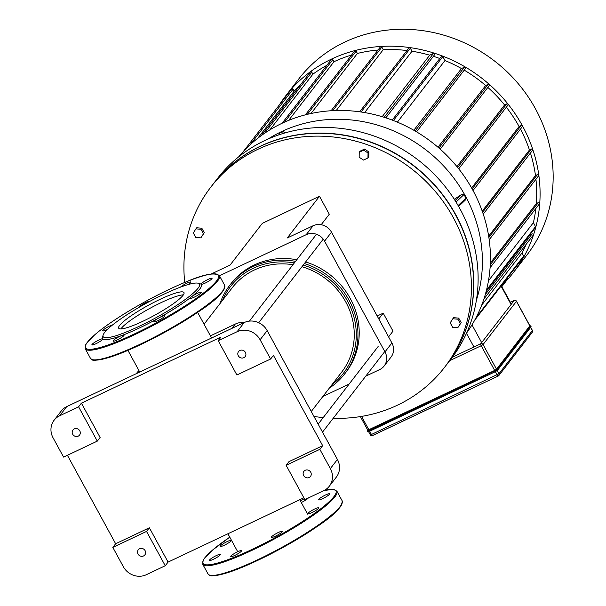 <?xml version="1.0" encoding="UTF-8"?>
<svg xmlns="http://www.w3.org/2000/svg" width="606" height="606" viewBox="0 0 606 606"><rect width="100%" height="100%" fill="white"/><g stroke="black" fill="none" stroke-linecap="round" stroke-linejoin="round"><path stroke-width="0.91" d="M233.302 554.157A6.249 0.985 -28.6 0 0 230.583 556.656A6.249 0.985 -28.6 0 0 236.545 554.528A6.249 0.985 -28.6 0 0 241.559 550.672A6.249 0.985 -28.6 0 0 239.415 551.013A6.249 0.985 -28.6 0 0 233.302 554.157M271.488 536.886A6.249 0.985 -28.6 0 0 271.329 537.355A6.249 0.985 -28.6 0 0 277.29 535.234A6.249 0.985 -28.6 0 0 282.305 531.371A6.249 0.985 -28.6 0 0 276.086 533.636A6.249 0.985 -28.6 0 0 271.488 536.886M308.507 513.896A6.249 0.985 -28.6 0 0 314.931 511.01A6.249 0.985 -28.6 0 0 318.756 507.828A6.249 0.985 -28.6 0 0 314.809 508.934A6.249 0.985 -28.6 0 0 308.893 512.449A6.249 0.985 -28.6 0 0 307.787 513.812A6.249 0.985 -28.6 0 0 308.507 513.896M322.672 498.655A6.249 0.985 -28.6 0 0 329.573 493.829A6.249 0.985 -28.6 0 0 323.612 495.958A6.249 0.985 -28.6 0 0 318.597 499.814A6.249 0.985 -28.6 0 0 318.627 499.852A6.249 0.985 -28.6 0 0 322.672 498.655M301.28 502.51A6.249 0.985 -28.6 0 0 305.689 500.086A6.249 0.985 -28.6 0 0 308.287 497.996M304.356 498.73A6.249 0.985 -28.6 0 0 300.409 500.904M230.485 540.34A6.249 0.985 -28.6 0 0 224.061 543.226A6.249 0.985 -28.6 0 0 220.228 546.407A6.249 0.985 -28.6 0 0 224.182 545.309A6.249 0.985 -28.6 0 0 230.098 541.787A6.249 0.985 -28.6 0 0 231.204 540.423A6.249 0.985 -28.6 0 0 230.485 540.34M216.319 555.588A6.249 0.985 -28.6 0 0 209.418 560.406A6.249 0.985 -28.6 0 0 215.38 558.285A6.249 0.985 -28.6 0 0 220.395 554.422A6.249 0.985 -28.6 0 0 220.364 554.384A6.249 0.985 -28.6 0 0 216.319 555.588M198.207 283.229L200.048 283.752A56.252 8.885 151.4 0 1 201.109 284.312A6.249 0.985 151.4 0 1 201.078 284.275A6.249 0.985 151.4 0 1 206.093 280.419A6.249 0.985 151.4 0 1 212.055 278.29A6.249 0.985 151.4 0 1 207.169 282.078A6.249 0.985 151.4 0 1 201.109 284.312A56.252 8.885 151.4 0 1 191.375 296.91A6.249 0.985 151.4 0 1 197.291 293.395A6.249 0.985 151.4 0 1 201.245 292.289A6.249 0.985 151.4 0 1 196.23 296.145A6.249 0.985 151.4 0 1 190.269 298.273A6.249 0.985 151.4 0 1 191.375 296.91A56.252 8.885 151.4 0 1 158.567 318.097A6.249 0.985 151.4 0 1 164.787 315.832A6.249 0.985 151.4 0 1 159.772 319.688A6.249 0.985 151.4 0 1 153.81 321.816A6.249 0.985 151.4 0 1 158.567 318.097A56.252 8.885 151.4 0 1 121.897 335.466A6.249 0.985 151.4 0 1 124.041 335.133A6.249 0.985 151.4 0 1 119.026 338.989A6.249 0.985 151.4 0 1 113.064 341.117A6.249 0.985 151.4 0 1 115.905 338.542A6.249 0.985 151.4 0 1 121.897 335.466A56.252 8.885 151.4 0 1 102.846 338.845A6.249 0.985 151.4 0 1 102.876 338.883A6.249 0.985 151.4 0 1 97.861 342.738A6.249 0.985 151.4 0 1 91.9 344.867A6.249 0.985 151.4 0 1 96.786 341.08A6.249 0.985 151.4 0 1 102.846 338.845A56.252 8.885 151.4 0 1 102.543 336.913L103.111 335.08A54.866 8.666 151.4 0 1 104.596 332.512A54.866 8.666 151.4 0 1 151.629 300.371A54.866 8.666 151.4 0 1 198.207 283.229A54.866 8.666 151.4 0 1 155.469 317.983A54.866 8.666 151.4 0 1 103.111 335.08M180.459 287.146A6.249 0.985 151.4 0 1 186.421 283.396A6.249 0.985 151.4 0 1 190.89 282.04A6.249 0.985 151.4 0 1 188.118 284.578M139.153 307.272A6.249 0.985 151.4 0 1 143.887 303.629A6.249 0.985 151.4 0 1 150 301.243M107.467 329.376A6.249 0.985 151.4 0 1 102.717 330.868A6.249 0.985 151.4 0 1 106.285 327.838A6.249 0.985 151.4 0 1 112.663 324.869M120.912 328.906A37.186 5.878 151.4 0 1 121.291 328.391A37.186 5.878 151.4 0 1 150.955 307.787A37.186 5.878 151.4 0 1 183.376 294.849M119.647 325.377A37.186 5.878 151.4 0 1 154.159 302.235A37.186 5.878 151.4 0 1 183.974 292.569A37.186 5.878 151.4 0 1 154.136 315.537A37.186 5.878 151.4 0 1 118.67 328.179A37.186 5.878 151.4 0 1 119.647 325.377M367.887 430.154L494.67 370.425L496.541 369.213L529.811 325.869M359.244 152.25L363.683 150.144L368.031 153.007L367.948 157.977L363.509 160.075L359.153 157.219L359.244 152.25L360.07 151.174L364.517 149.068L363.683 150.144M364.517 149.068L368.865 151.932L368.031 153.007M368.865 151.932L368.781 156.901L367.948 157.977M457.894 319.195L460.355 323.71L457.742 327.793L452.667 327.354L450.205 322.839L452.818 318.756L457.894 319.195L458.727 318.12L461.189 322.634L460.355 323.71M461.189 322.634L457.742 327.793M458.727 318.12L453.652 317.68L452.818 318.756M195.768 237.454L193.306 232.931L195.92 228.856L200.995 229.288L203.457 233.81L200.844 237.893L195.768 237.454M200.995 229.288L201.828 228.212L196.753 227.773L195.92 228.856M201.828 228.212L204.29 232.734L203.457 233.81M204.29 232.734L200.844 237.893M333.209 418.284A147.576 137.115 -142.3 0 0 444.448 367.471L446.645 364.623A147.576 137.115 -142.3 0 0 413.693 165.892A147.576 137.115 -142.3 0 0 213.077 184.179L210.88 187.027A147.576 137.115 -142.3 0 0 184.747 282.449M313.938 416.405A147.576 137.115 -142.3 0 0 323.195 417.625M444.448 367.471A147.576 137.115 -142.3 0 0 411.489 168.741A147.576 137.115 -142.3 0 0 210.88 187.027M501.836 286.668L507.752 279.01A0.871 0.803 -142.3 0 0 507.805 278.131L507.548 277.662M285.684 95.877L298.758 78.962A144.099 133.888 37.7 0 1 535.53 108.921A144.099 133.888 37.7 0 1 526.819 255.164L513.752 272.079A144.099 133.888 -142.3 0 0 522.455 125.836A144.099 133.888 -142.3 0 0 285.684 95.877A144.099 133.888 -142.3 0 0 279.192 105.126M506.442 280.699A144.099 133.888 -142.3 0 0 513.752 272.079M485.3 294.508L532.068 233.977L529.826 235.037A140.63 130.661 -142.3 0 0 529.962 234.636M532.068 233.977A0.871 0.803 37.7 0 1 533.166 235.257L483.899 299.023M474.672 320.21L523.599 256.883A0.871 0.803 -142.3 0 0 523.652 256.005L522.001 252.975A140.63 130.661 -142.3 0 0 526.243 244.21M301.046 84.06A140.63 130.661 -142.3 0 0 294.19 91.097L293.115 89.127A0.871 0.803 -142.3 0 0 291.691 88.946L243.332 151.538M326.861 65.312A140.63 130.661 -142.3 0 0 312.878 74.19L311.787 72.182A0.871 0.803 -142.3 0 0 310.363 72L261.148 135.706M351.594 55.04A140.63 130.661 -142.3 0 0 333.989 61.714L332.838 59.6A0.871 0.803 -142.3 0 0 331.414 59.418L282.093 123.26M305.386 114.845L354.722 50.987A0.871 0.803 37.7 0 1 356.146 51.169L357.396 53.457A140.63 130.661 -142.3 0 1 378.015 50.025M331.103 110.754L380.416 46.92A0.871 0.803 37.7 0 1 381.841 47.101L383.242 49.669A140.63 130.661 -142.3 0 1 406.99 50.54M359.661 111.807L408.929 48.025A0.871 0.803 37.7 0 1 410.36 48.207L412.012 51.237A140.63 130.661 -142.3 0 1 429.715 55.191L382.189 116.7M434.411 54.858A0.871 0.803 -142.3 0 0 434.631 53.601A0.871 0.803 -142.3 0 0 433.585 53.351L429.715 55.191M439.797 58.502A140.63 130.661 -142.3 0 0 433.396 56.305M392.211 120.094L441.41 56.411A0.871 0.803 37.7 0 1 442.834 56.593L444.986 60.532A140.63 130.661 -142.3 0 1 461.477 68.554L413.807 130.252M465.279 68.645A0.871 0.803 -142.3 0 0 465.499 67.387A0.871 0.803 -142.3 0 0 464.454 67.145L461.477 68.554M488.997 85.817A0.871 0.803 -142.3 0 0 489.224 84.56A0.871 0.803 -142.3 0 0 488.178 84.31L485.656 85.507A140.63 130.661 -142.3 0 0 464.226 70.144M507.639 105.399A0.871 0.803 -142.3 0 0 507.858 104.141A0.871 0.803 -142.3 0 0 506.813 103.891L504.563 104.959A140.63 130.661 -142.3 0 0 487.853 87.438M521.978 127.01A0.871 0.803 -142.3 0 0 522.205 125.753A0.871 0.803 -142.3 0 0 521.16 125.51L519.084 126.487A140.63 130.661 -142.3 0 0 506.351 107.201M482.603 212.251L531.432 149.046L529.462 149.985A140.63 130.661 -142.3 0 0 520.486 129.078M531.432 149.046A0.871 0.803 37.7 0 1 532.53 150.333L483.24 214.13M488.86 237.469L537.416 174.626L535.484 175.543A140.63 130.661 -142.3 0 0 530.455 153.023M537.416 174.626A0.871 0.803 37.7 0 1 538.514 175.907L489.193 239.749M490.254 264.807L538.317 202.609L536.325 203.548A140.63 130.661 -142.3 0 0 535.939 179.247M538.317 202.609A0.871 0.803 37.7 0 1 539.408 203.889L490.08 267.746M486.179 291.304L535.484 227.492A0.871 0.803 -142.3 0 0 535.537 226.606L533.386 222.667A140.63 130.661 -142.3 0 0 535.848 208.509M257.724 138.297L294.19 91.097M269.867 129.858L312.878 74.19M288.668 120.374L333.989 61.714M310.992 113.519L357.396 53.457M336.232 110.519L383.242 49.669M364.63 112.572L412.012 51.237M397.377 122.154L444.986 60.532M485.656 85.507L437.971 147.235M504.563 104.959L456.939 166.605M519.084 126.487L471.597 187.958M529.462 149.985L482.217 211.146M535.484 175.543L488.656 236.151M536.325 203.548L490.337 263.08M522.001 252.975L481.709 305.121M533.386 222.667L488.466 280.805M529.826 235.037L486.095 291.637M238.658 156.871A144.099 133.888 37.7 0 1 281.941 123.329A144.099 133.888 37.7 0 1 453.417 162.461A144.099 133.888 37.7 0 1 466.612 332.982M454.273 199.26L461.378 194.609L463.991 194.534L465.961 198.147L465.211 200.192L458.613 206.411M278.775 134.88L279.646 133.032L283.29 131.297L284.911 132.949M446.72 364.524A147.576 137.115 -142.3 0 0 446.796 364.418L451.152 358.782A147.576 137.115 -142.3 0 0 460.068 209.017A147.576 137.115 -142.3 0 0 217.592 178.338L213.236 183.974A147.576 137.115 -142.3 0 0 213.16 184.08M446.796 364.418A147.576 137.115 -142.3 0 0 455.712 214.66A147.576 137.115 -142.3 0 0 213.236 183.974M388.575 336.883L393.006 331.141L383.212 313.166L377.197 316.014M321.18 224.728L329.278 214.244L319.483 196.276L262.315 223.356L230.098 265.057L211.146 274.033M391.893 342.958L384.977 351.912A13.893 12.908 37.7 0 1 384.136 366.009L391.052 357.055A13.893 12.908 -142.3 0 0 391.893 342.958L331.49 232.181A13.893 12.908 -142.3 0 0 313.097 225.743L306.181 234.696L219.463 275.768M313.097 225.743L287.259 237.984L319.483 196.276M322.862 396.483L349.139 384.037M365.751 376.167L379.712 369.554A13.893 12.908 37.7 0 0 384.136 366.009M306.181 234.696A13.893 12.908 37.7 0 1 324.574 241.135L331.49 232.181M378.773 318.907L383.212 313.166M384.977 351.912L324.574 241.135M97.293 441.123L63.577 457.091L53.078 437.827A17.362 16.135 37.7 0 1 54.123 420.208A17.362 16.135 37.7 0 1 59.661 415.769L78.583 406.808L81.409 403.149L100.119 437.464L97.293 441.123L78.583 406.808M59.661 415.769L66.721 406.626A17.362 16.135 -142.3 0 0 61.191 411.065L54.123 420.208M115.648 543.749L149.364 527.773L168.074 562.095L165.249 565.746L146.319 574.715A17.362 16.135 37.7 0 1 123.321 566.671L112.822 547.4L115.648 543.749L67.41 455.28M66.721 406.626L244.173 322.566L237.113 331.717A17.362 16.135 37.7 0 1 260.103 339.761L270.609 359.025L273.435 355.366L322.672 445.683L319.847 449.334L330.353 468.605A17.362 16.135 37.7 0 1 329.3 486.224A17.362 16.135 37.7 0 1 323.771 490.655L304.841 499.624L286.13 465.31L288.956 461.651L322.672 445.683M260.103 339.761L267.17 330.618A17.362 16.135 -142.3 0 0 244.173 322.566M267.17 330.618L337.413 459.462L330.353 468.605M329.3 486.224L336.368 477.081A17.362 16.135 -142.3 0 0 337.413 459.462M165.249 565.746L146.531 531.432L112.822 547.4M138.016 554.028A4.166 3.871 37.7 0 1 143.933 549.286A4.166 3.871 37.7 0 1 144.864 554.891A4.166 3.871 37.7 0 1 138.016 554.028M319.847 449.334L286.13 465.31M81.409 403.149L221.008 337.019L218.183 340.678L236.893 375L270.609 359.025M146.531 531.432L149.364 527.773M303.833 497.784L168.074 562.095M303.636 475.574A4.166 3.871 37.7 0 1 309.552 470.832A4.166 3.871 37.7 0 1 310.484 476.445A4.166 3.871 37.7 0 1 303.636 475.574M72.69 434.214A4.166 3.871 37.7 0 1 78.606 429.472A4.166 3.871 37.7 0 1 79.537 435.085A4.166 3.871 37.7 0 1 72.69 434.214M218.183 340.678L237.113 331.717M238.317 355.767A4.166 3.871 37.7 0 1 244.233 351.018A4.166 3.871 37.7 0 1 245.157 356.631A4.166 3.871 37.7 0 1 238.317 355.767M244.824 322.278A20.831 19.354 -142.3 0 0 235.234 324.104L210.418 335.86M138.963 370.622A20.831 19.354 -142.3 0 0 136.911 372.857L136.282 373.675M222.561 300.258A71.182 66.137 37.7 0 1 253.308 268.223A71.182 66.137 37.7 0 1 294.334 262.936M303.22 265.064A71.182 66.137 37.7 0 1 354.396 318.862A71.182 66.137 37.7 0 1 331.929 384.749M295.554 261.36A72.569 67.425 -142.3 0 0 252.967 266.61A72.569 67.425 -142.3 0 0 229.841 285.161A72.569 67.425 -142.3 0 0 219.993 303.591M329.353 388.082A72.569 67.425 -142.3 0 0 344.7 373.894A72.569 67.425 -142.3 0 0 304.386 263.557M311.264 411.497L341.64 372.182A69.099 64.206 -142.3 0 0 301.94 266.723M292.963 264.708A69.099 64.206 -142.3 0 0 232.272 287.691L204.063 324.202M296.811 259.739A72.569 67.425 -142.3 0 0 254.225 264.989A72.569 67.425 -142.3 0 0 231.098 283.532L229.841 285.161M344.7 373.894L345.958 372.273A72.569 67.425 -142.3 0 0 305.644 261.936M342.042 503.427A75.697 11.961 151.4 0 1 281.131 548.46A75.697 11.961 151.4 0 1 210.282 575.261M342.148 500.783A76.394 12.075 151.4 0 1 280.851 547.953A76.394 12.075 151.4 0 1 208.002 573.92C210.123 574.776 206.267 578.329 227.288 572.768C249.907 565.815 290.986 544.711 316.688 526.841C334.118 515.342 342.602 506.654 342.148 500.783L336.891 491.155A76.394 12.075 151.4 0 1 275.601 538.317A76.394 12.075 151.4 0 1 202.752 564.292L208.002 573.92M324.058 490.519A75.697 11.961 151.4 0 1 281.222 534.295A75.697 11.961 151.4 0 1 205.017 557.656A75.697 11.961 151.4 0 1 229.772 537.174M87.506 342.117A75.697 11.961 151.4 0 1 199.033 277.124A75.697 11.961 151.4 0 1 169.4 315.491A75.697 11.961 151.4 0 1 87.506 342.117M219.38 275.616A76.394 12.075 151.4 0 1 158.083 322.778A76.394 12.075 151.4 0 1 85.234 348.745L85.597 344.905L87.287 342.299L94.801 334.732C104.808 326.202 118.92 316.68 137.153 306.159C153.424 296.857 168.93 289.1 183.686 282.896C202.79 274.473 214.691 272.049 219.38 275.616L224.629 285.244A76.394 12.075 151.4 0 1 163.34 332.414A76.394 12.075 151.4 0 1 90.491 358.381L85.234 348.745M224.523 287.888A75.697 11.961 151.4 0 1 163.612 332.914A75.697 11.961 151.4 0 1 92.763 359.722M367.721 430.071L367.395 430.919A2.432 0.386 -28.6 0 1 367.463 430.737L367.744 430.101M530.864 326.429A2.432 0.386 151.4 0 1 531.045 326.475A2.432 0.386 151.4 0 1 530.985 326.657L530.659 326.051A2.432 0.386 -28.6 0 0 530.72 325.869L529.856 325.733L530.659 326.051L497.299 369.236L497.624 369.834A2.432 0.386 151.4 0 1 495.004 371.531L494.678 370.925A2.432 0.386 -28.6 0 0 497.299 369.236L496.837 369.069L494.678 370.925L368.978 430.465L369.312 431.071A2.432 0.386 151.4 0 1 367.728 431.517L367.395 430.919A2.432 0.386 -28.6 0 0 368.978 430.465L368.895 430.063L367.592 430.298M494.594 370.524L368.895 430.063M530.197 325.892L496.837 369.069M367.789 431.336A2.432 0.386 151.4 0 0 367.728 431.517L369.539 431.283L495.231 371.743L369.312 431.071L495.246 371.728L497.602 370.19L530.962 327.005L497.662 370.061M495.231 371.743L497.602 370.19L530.962 327.005L530.72 325.869M368.251 431.495L369.516 431.283M368.971 429.965L361.577 416.398M498.17 376.015L372.652 435.472A1.735 0.583 -115.3 0 1 372.569 435.54A1.735 0.583 -115.3 0 1 371.433 434.479L370.349 434.669M495.36 371.683L497.132 374.94A1.735 0.583 64.7 0 0 498.268 376A1.735 0.583 64.7 0 0 498.344 375.932A1.735 1.613 -142.3 0 0 499.003 373.728L371.433 434.479L369.66 431.222M449.705 360.661L481.209 345.738L494.67 370.425M496.541 369.213L483.08 344.526L516.441 301.349L529.902 326.036M481.209 345.738L483.08 344.526A1.735 1.613 -142.3 0 0 480.785 343.723A1.735 0.583 64.7 0 0 481.209 345.738M514.35 300.462A1.735 0.583 64.7 0 0 514.221 300.478A1.735 0.583 64.7 0 0 514.146 300.546A1.735 1.613 37.7 0 1 516.441 301.349L516.342 301.19M532.273 330.384L532.363 330.55A1.735 1.613 37.7 0 1 532.257 332.308A1.735 1.735 0 0 0 532.409 330.421L530.72 327.323M530.651 327.414L532.363 330.55L499.003 373.728L497.253 370.524M529.947 325.899L516.486 301.22A1.735 1.735 0 0 0 514.221 300.478L510.366 302.311L514.146 300.546L480.785 343.723L452.371 357.184M501.048 286.077L511.093 304.492M481.656 342.595L471.983 324.861M466.468 333.3L473.922 346.973M507.805 278.131L501.579 286.191M535.537 226.606L486.497 290.085M472.15 188.943L521.16 125.51M506.813 103.891L457.666 167.506M488.178 84.31L438.926 148.061M464.454 67.145L415.118 131.002M442.834 56.593L393.415 120.556M433.585 53.351L384.174 117.314M410.36 48.207L361.07 112.004M381.841 47.101L332.739 110.656M356.146 51.169L307.333 114.36M284.517 122.147L332.838 59.6M264.595 133.267L311.787 72.182M250.134 144.758L293.115 89.127M523.652 256.005L476.081 317.574M465.961 198.147L458.113 205.54M461.378 194.609L455.083 200.541M456.023 202.04L463.991 194.534M283.29 131.297L282.631 133.631M279.252 134.721L279.745 132.979M267.973 139.085A138.918 129.078 37.7 0 1 281.419 131.669A138.918 129.078 37.7 0 1 432.336 155.136A138.918 129.078 37.7 0 1 476.414 300.129M231.946 328.361L235.234 324.104M229.765 537.166L212.32 550.271L204.798 557.838L203.139 560.391L202.752 564.292M336.891 491.155L333.474 489.375L324.187 490.451M224.629 285.244C225.091 291.115 216.6 299.803 199.177 311.302C173.468 329.164 132.388 350.276 109.769 357.229C88.749 362.789 92.612 359.237 90.491 358.381M360.381 416.595L367.842 430.283M368.592 431.661L370.304 434.797A1.735 1.735 0 0 0 372.569 435.54L498.268 376A1.735 1.735 0 0 0 498.897 375.493L532.257 332.308M501.321 285.721L511.366 304.144M440.168 149.159L489.277 85.597M385.848 117.852L434.684 54.638M458.727 168.839L507.911 105.179M416.557 131.85L465.552 68.425M473.013 190.526L522.258 126.79M127.927 350.366L139.736 372.039M197.617 312.37L211.592 338.004M227.909 533.75L237.711 551.733M299.758 499.715L307.621 514.138M378.144 346.503L318.158 424.139M384.734 351.594L322.513 432.131M316.483 234.264L249.392 321.112M323.263 239.128L258.694 322.703"/></g></svg>
